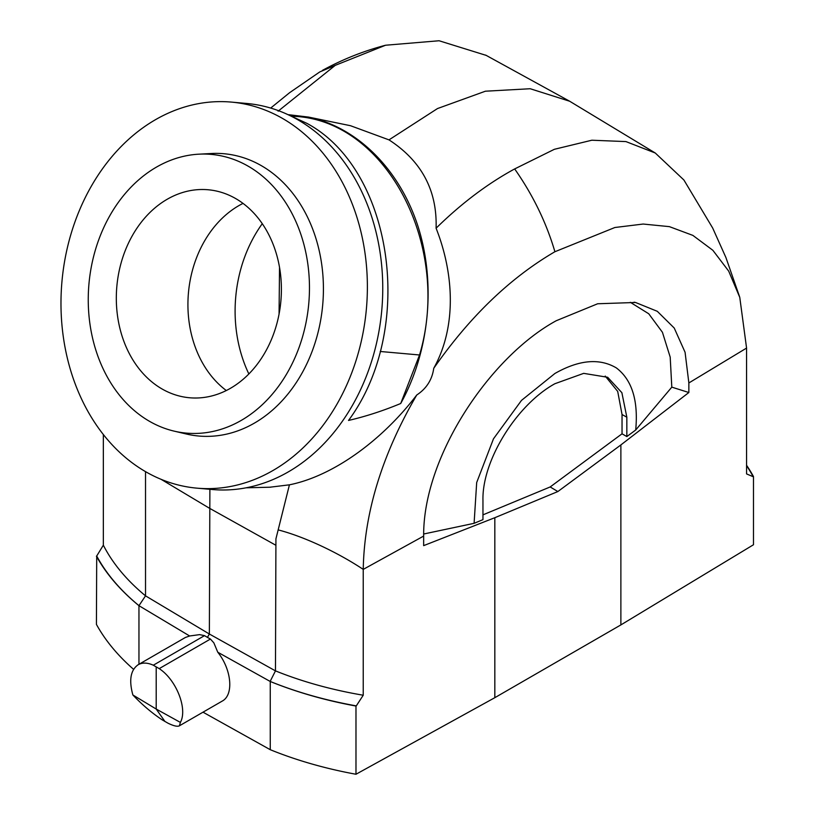 <?xml version="1.0" encoding="UTF-8"?>
<svg xmlns="http://www.w3.org/2000/svg" width="815" height="815" viewBox="0 0 815 815"><rect width="100%" height="100%" fill="white"/><g stroke="black" fill="none" stroke-linecap="round" stroke-linejoin="round"><path stroke-width="1.22" d="M279.525 267.351L279.066 314.081M288.704 114.711L308.559 117.085C357.347 127.242 399.544 169.337 417.952 226.224C436.178 283.192 429.525 351.591 400.705 403.507C383.04 410.841 365.65 416.485 348.535 420.438C415.925 329.464 393.472 169.601 306.797 123.31L285.545 113.55M269.846 487.217L289.427 484.823C333.692 475.919 382.551 439.896 416.76 394.99C426.49 388.592 432.144 379.698 433.743 368.298C457.398 325.623 453.486 272.21 436.086 228.21C437.288 190.496 421.589 161.054 388.989 139.874L350.511 125.714L308.559 117.085M292.249 116.127L295.213 116.392C386.718 121.252 451.938 246.415 419.531 354.983L380.238 351.479M289.427 484.823L275.928 538.847L275.47 670.877L209.363 634.019L207.428 637.381L204.524 635.639L199.604 634.63L189.64 635.985L139.07 605.749A309.068 178.434 180 0 1 96.71 556.013L103.342 545.184A300.715 173.615 0 0 0 145.528 595.846L209.363 634.019L209.883 489.306M388.989 139.874L437.512 108.548L485.394 91.209L530.208 88.733L569.675 101.243L655.26 153.006L625.94 141.586L591.853 140.221L554.373 149.298L514.662 168.929C487.543 183.681 461.351 203.434 436.086 228.21M278.119 111.176L335.25 65.353L385.577 45.233L439.061 40.75L486.168 55.379M739.613 296.854L725.9 257.489L712.677 228.027L683.907 180.013L655.26 153.006M335.25 65.353L319.796 71.914L289.57 92.716L270.682 108.069M416.76 394.99C382.103 454.526 364.264 512.666 363.235 569.39L363.235 695.226L356.287 705.882A309.068 178.434 180 0 1 270.142 681.432L270.254 681.493A313.245 180.849 0 0 0 355.982 706.045L356.287 705.882M278.343 529.944C304.504 536.759 337.899 552.539 363.235 569.39L423.657 536.076C422.934 456.471 490.121 356.675 556.258 320.723L597.67 303.761L635.527 302.477L657.298 311.31L674.229 328.038L685.069 352.253L688.858 382.958L746.571 348.076L739.775 297.394L728.692 271.11L712.86 250.297L692.872 235.392L669.4 226.641L643.167 224.043L614.867 227.507L554.903 251.733C510.088 277.884 469.695 316.74 433.743 368.298M554.903 251.733C546.335 222.566 532.918 194.968 514.662 168.929M746.571 465.681A309.068 178.434 180 0 1 753.192 476.724L753.488 476.551A313.245 180.849 0 0 0 746.571 465.263M626.837 436.565L635.7 430.014C638.451 400.511 631.992 379.8 616.334 367.901C599.453 357.948 578.976 359.812 554.903 373.484L521.508 400.379L493.483 438.806L476.683 482.541L474.096 523.322L482.959 519.644L482.959 500.267C481.971 460.75 516.455 404.882 554.903 383.712L583.693 373.362L607.674 377.284L621.876 392.687L626.837 417.199L626.837 436.565L622.039 433.804L622.039 414.519L617.699 391.394L605.219 376.072M622.039 433.804L550.176 486.952L482.959 514.856M203.006 712.178L270.254 749.698A313.245 180.849 0 0 0 355.982 774.25L494.827 697.681L620.877 624.911L753.488 544.746L753.488 476.551M96.71 556.013L96.425 624.392A313.245 180.849 0 0 0 133.579 669.339M138.958 664.286L138.958 605.688L145.528 595.846L145.528 471.64M103.342 545.184L103.342 434.538M207.428 637.381L210.433 639.052L213.846 642.841L217.768 652.224L270.142 681.422L275.47 670.877A300.715 173.615 0 0 0 363.235 695.226M753.192 476.724L746.571 473.912L746.571 348.076M635.7 430.014L671.805 387.145L688.858 392.514L688.858 382.958M688.858 392.514L620.877 444.929L557.857 491.547L494.827 517.708L494.827 697.681M620.877 624.911L620.877 444.929M550.176 486.952L557.857 491.547M671.805 387.145L670.195 357.123L662.432 332.286L648.74 313.765L630.321 302.314M355.982 706.045L355.982 774.25M423.657 536.076L423.657 545.632L494.827 517.708M474.096 523.322L423.668 534.008M189.64 635.985L185.402 637.473M203.455 712.453L203.455 711.923M96.425 556.187A313.245 180.849 0 0 0 138.958 605.688M217.768 652.224C231.684 669.523 233.976 695.042 222.159 701.124M270.254 681.493L270.254 749.698M419.531 354.983L400.705 403.507M132.865 694.971L156.205 709.05L180.38 722.406L179.422 725.798C177.456 726.827 173.646 725.961 167.982 723.19L162.073 719.777C151.814 712.931 142.075 704.659 132.865 694.971C128.801 680.138 130.563 670.073 138.153 664.745C142.38 662.412 147.434 662.564 153.302 665.213L159.21 668.626L210.433 639.052M204.524 635.639L153.302 665.213M180.38 722.406C187.837 708.989 176.335 679.771 159.21 668.626M156.205 666.945L156.205 709.05L164.966 721.519M149.389 421.253A139.915 110.351 -84.9 0 0 174.155 431.135A139.915 110.351 -84.9 0 0 308.763 303.577A139.915 110.351 -84.9 0 0 198.891 154.178A139.915 110.351 -84.9 0 0 91.209 267.442A139.915 110.351 -84.9 0 0 149.389 421.253M235.769 198.616A104.412 82.346 95.1 0 1 277.997 319.123A104.412 82.346 95.1 0 1 189.569 397.761A104.412 82.346 95.1 0 1 116.84 286.432A104.412 82.346 95.1 0 1 208.151 189.763A104.412 82.346 95.1 0 1 235.769 198.616M231.419 102.099L246.792 103.474A193.797 152.843 95.1 0 1 298.066 119.907A193.797 152.843 95.1 0 1 376.438 343.584A193.797 152.843 95.1 0 1 212.308 489.52L196.935 488.154A193.797 152.843 -84.9 0 0 361.065 342.208A193.797 152.843 -84.9 0 0 282.693 118.532A193.797 152.843 -84.9 0 0 231.419 102.099A193.797 152.843 -84.9 0 0 61.95 281.532A193.797 152.843 -84.9 0 0 196.935 488.154M226.305 390.528A104.412 82.346 95.1 0 1 188.448 292.829A104.412 82.346 95.1 0 1 243.023 203.393M248.86 373.963A125.296 98.819 95.1 0 1 262.277 223.687M198.891 154.178L211.421 153.505A141.708 111.757 95.1 0 1 261.493 165.751A141.708 111.757 95.1 0 1 316.841 336.962A141.708 111.757 95.1 0 1 186.37 434.018L174.155 431.135M161.095 479.322L209.363 508.183L275.47 545.041M622.039 414.519L626.837 417.199M270.682 487.197L246.13 487.808M569.675 101.243L485.638 55.084M385.577 45.233C363.551 51.009 342.494 59.403 322.414 70.396M634.039 302.192L635.578 302.497M138.01 664.826L185.311 637.524M179.422 725.798L221.945 701.257"/></g></svg>
